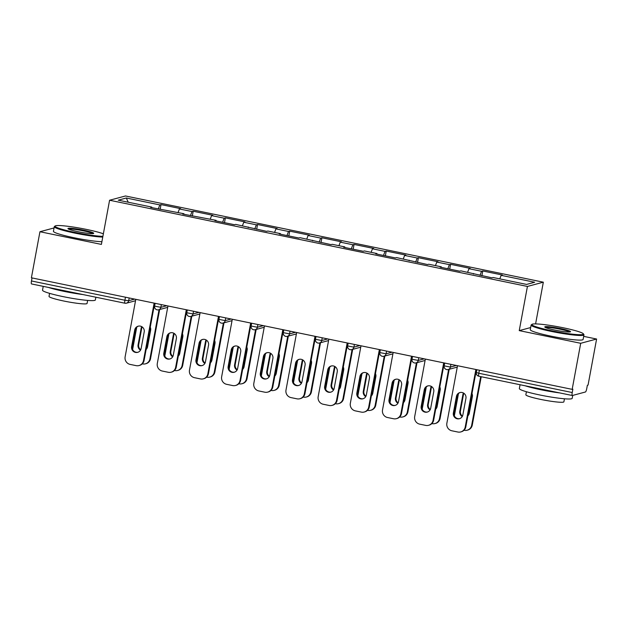 <?xml version="1.0" encoding="UTF-8"?>
<svg xmlns="http://www.w3.org/2000/svg" width="628" height="628" viewBox="0 0 628 628"><rect width="100%" height="100%" fill="white"/><g stroke="black" fill="none" stroke-linecap="round" stroke-linejoin="round"><path stroke-width="0.94" d="M543.33 282.184L125.482 195.975L109.586 200.238L527.426 286.447L543.33 282.184L535.59 323.907M530.66 327.549L519.246 330.618L580.704 343.296L596.6 339.026L583.679 336.365M596.6 339.026L588.059 385.09L587.368 385.278L586.74 388.646A3.226 0.644 101.7 0 1 585.461 391.982L572.351 395.507A3.226 0.644 101.7 0 1 572.281 395.507L478.85 376.235A3.226 0.644 101.7 0 0 478.921 376.227M128.23 202.232L126.307 198.001L118.245 200.167L151.756 207.083L150.555 207.405L183.933 213.724L183.949 214.297M126.307 198.001L159.818 204.916L161.027 204.595L160.14 209.383M178.054 212.507L179.412 208.959L180.621 208.637L161.027 204.595M179.412 208.959L191.995 211.558L193.204 211.236L192.309 216.024M210.231 219.148L211.589 215.6L212.79 215.278L193.204 211.236M211.589 215.6L224.172 218.191L225.374 217.869L224.486 222.657M242.4 225.782L243.766 222.234L244.967 221.912L225.374 217.869M243.766 222.234L256.342 224.832L257.551 224.51L256.664 229.299M274.577 232.423L275.935 228.875L277.144 228.553L257.551 224.51M275.935 228.875L288.519 231.473L289.72 231.143L288.833 235.932M306.754 239.056L308.113 235.516L309.314 235.186L289.72 231.143M308.113 235.516L320.688 238.106L321.897 237.784L321.01 242.573M338.924 245.697L340.282 242.149L341.491 241.827L321.897 237.784M340.282 242.149L352.865 244.747L354.066 244.425L353.179 249.214M371.101 252.338L372.459 248.79L373.66 248.46L354.066 244.425M372.459 248.79L385.035 251.381L386.244 251.059L385.356 255.847M403.27 258.971L404.628 255.423L405.837 255.101L386.244 251.059M404.628 255.423L417.212 258.022L418.413 257.7L417.526 262.488M435.447 265.613L436.805 262.064L438.006 261.743L418.413 257.7M436.805 262.064L449.389 264.655L450.59 264.333L449.703 269.122M467.617 272.246L468.975 268.698L470.184 268.376L450.59 264.333M468.975 268.698L481.558 271.296L482.767 270.974L481.88 275.763M499.794 278.887L501.152 275.339L502.361 275.017L482.767 270.974M501.152 275.339L534.663 282.255L526.602 284.421L493.09 277.505L491.881 277.827L460.913 270.864L459.712 271.186L440.118 267.143L441.319 266.822L428.743 264.231L427.535 264.553L396.566 257.59L395.365 257.912L375.772 253.869L376.973 253.547L364.389 250.949L363.188 251.279L343.594 247.236L344.803 246.906L332.22 244.316L331.011 244.637L300.043 237.674L298.842 237.996L279.248 233.961L280.449 233.632L267.873 231.041L266.664 231.363L235.696 224.4L234.495 224.722L214.902 220.679L216.103 220.357L182.724 214.046L183.933 213.724M190.433 215.632L191.995 211.558M222.61 222.273L224.172 218.191M216.103 220.357L216.126 220.938M254.78 228.914L256.342 224.832M248.28 226.998L248.303 227.571M286.957 235.547L288.519 231.473M280.449 233.632L280.473 234.213M319.126 242.188L320.688 238.106M312.626 240.273L312.65 240.846M351.303 248.821L352.865 244.747M344.803 246.906L344.819 247.487M383.473 255.463L385.035 251.381M376.973 253.547L376.996 254.128M415.65 262.096L417.212 258.022M409.15 260.188L409.166 260.761M447.827 268.737L449.389 264.655M441.319 266.822L441.343 267.402M479.996 275.378L481.558 271.296M473.496 273.463L473.52 274.036M479.376 370.214L478.811 373.26L572.234 392.539L572.862 389.172L572.163 389.36L580.704 343.296M572.234 392.539A3.226 0.644 101.7 0 0 572.281 395.507M54.055 227.94L39.941 231.732L31.4 277.796L572.163 389.36M31.581 283.942A3.226 0.644 -78.3 0 1 31.518 283.942A3.226 0.644 -78.3 0 1 31.471 280.967L32.036 277.921M39.941 231.732L101.398 244.41L109.586 200.238M519.246 330.618L527.426 286.447M158.256 208.998L159.818 204.916M151.756 207.083L151.78 207.656M459.696 418.633A4.946 4.82 75 0 1 453.973 412.808L457.051 396.197A4.946 4.82 75 0 1 460.214 392.492M476.432 369.609L465.827 426.828A6.445 6.288 75 0 1 461.313 431.781L460.709 431.946A6.445 6.288 -105 0 0 465.222 426.993L465.827 426.828M460.709 431.946A6.445 6.288 -105 0 1 457.867 432.025L451.885 430.792A6.445 6.288 -105 0 1 446.869 423.209L457.522 365.708M475.883 369.492L465.222 426.993M453.369 412.973L456.446 396.354A4.946 4.82 75 0 1 459.908 392.563A4.946 4.82 75 0 1 465.937 398.317L462.852 414.927A4.946 4.82 75 0 1 459.39 418.727A4.946 4.82 75 0 1 453.369 412.973L453.973 412.808M463.488 393.026A4.946 4.82 -105 0 0 462.891 394.627L459.814 411.246A4.946 4.82 -105 0 0 462.255 416.537M467.86 415.862A4.946 4.82 -105 0 0 469.297 413.2L472.374 396.582A4.946 4.82 -105 0 0 471.997 393.544M458.487 393.536L454.35 415.846M464.021 430.235L464.312 430.298A6.445 6.288 -105 0 0 471.667 425.266L472.272 425.101L481.236 376.721M480.687 376.612L471.667 425.266M463.872 393.269A4.946 4.82 -105 0 0 463.495 394.463L460.41 411.081A4.946 4.82 -105 0 0 462.475 416.129M472.272 425.101A6.445 6.288 75 0 1 467.75 430.054L467.154 430.211M563.316 327.792A26.227 2.575 10.5 0 0 532.049 324.307A26.227 2.575 10.5 0 0 552.004 330.83A26.227 2.575 10.5 0 0 583.365 333.813A26.227 2.575 10.5 0 0 563.316 327.792M583.365 333.813L583.875 334.559A26.871 2.638 -169.5 0 1 583.962 334.834A26.871 2.638 -169.5 0 1 551.745 331.498A26.871 2.638 -169.5 0 1 531.123 325.045A26.871 2.638 -169.5 0 1 531.296 324.809L532.049 324.307M560.482 328.554A13.11 1.287 -169.5 0 1 570.467 331.812A13.11 1.287 -169.5 0 1 554.83 330.069A13.11 1.287 -169.5 0 1 544.806 327.055A13.11 1.287 -169.5 0 1 560.482 328.554M569.675 331.992A12.466 1.225 10.5 0 0 560.231 329.221A12.466 1.225 10.5 0 0 545.481 327.502M572.736 395.404L572.187 398.356A26.871 2.638 -169.5 0 1 539.978 395.012A26.871 2.638 -169.5 0 1 519.348 388.567L520.062 384.736M559.76 392.924A26.871 2.638 -169.5 0 1 540.951 389.76A26.871 2.638 -169.5 0 1 525.141 385.78M564.454 398.788L563.897 401.826A19.342 1.9 -169.5 0 1 540.7 399.416A19.342 1.9 -169.5 0 1 525.848 394.769L526.413 391.739M583.962 334.834L583.106 339.465A26.871 2.638 -169.5 0 1 550.889 336.121A26.871 2.638 -169.5 0 1 530.268 329.669L531.123 325.045M103.361 233.797A26.227 2.575 10.5 0 0 86.483 229.416A26.227 2.575 10.5 0 0 55.217 225.931A26.227 2.575 10.5 0 0 75.172 232.454A26.227 2.575 10.5 0 0 102.89 236.34M102.757 237.086A26.871 2.638 -169.5 0 1 74.92 233.121A26.871 2.638 -169.5 0 1 54.291 226.669A26.871 2.638 -169.5 0 1 54.471 226.433L55.217 225.931M83.657 230.178A13.11 1.287 -169.5 0 1 93.635 233.435A13.11 1.287 -169.5 0 1 77.998 231.693A13.11 1.287 -169.5 0 1 67.973 228.678A13.11 1.287 -169.5 0 1 83.657 230.178M92.842 233.616A12.466 1.225 10.5 0 0 83.398 230.845A12.466 1.225 10.5 0 0 68.648 229.126M95.872 297.217L95.354 299.98A26.871 2.638 -169.5 0 1 63.145 296.636A26.871 2.638 -169.5 0 1 42.516 290.191L43.23 286.36M82.927 294.548A26.871 2.638 -169.5 0 1 64.119 291.384A26.871 2.638 -169.5 0 1 48.309 287.404M87.63 300.412L87.064 303.45A19.342 1.9 -169.5 0 1 63.868 301.04A19.342 1.9 -169.5 0 1 49.023 296.392L49.581 293.362M101.893 241.717A26.871 2.638 -169.5 0 1 74.057 237.745A26.871 2.638 -169.5 0 1 53.435 231.292L54.291 226.669M427.519 411.999A4.946 4.82 75 0 1 421.796 406.175L424.873 389.556A4.946 4.82 75 0 1 428.037 385.851M444.255 362.968L433.65 420.195A6.445 6.288 75 0 1 429.136 425.148L428.531 425.305A6.445 6.288 -105 0 0 433.053 420.352L433.65 420.195M428.531 425.305A6.445 6.288 -105 0 1 425.69 425.392L419.716 424.151A6.445 6.288 -105 0 1 414.692 416.568L425.352 359.067M443.706 362.858L433.053 420.352M421.192 406.332L424.277 389.721A4.946 4.82 75 0 1 427.739 385.922A4.946 4.82 75 0 1 433.76 391.676L430.682 408.294A4.946 4.82 75 0 1 427.221 412.086A4.946 4.82 75 0 1 421.192 406.332L421.796 406.175M395.342 405.358A4.946 4.82 75 0 1 389.627 399.534L392.704 382.923A4.946 4.82 75 0 1 395.868 379.218M412.086 356.335L401.48 413.554A6.445 6.288 75 0 1 396.967 418.507L396.362 418.672A6.445 6.288 -105 0 0 400.876 413.719L401.48 413.554M396.362 418.672A6.445 6.288 -105 0 1 393.521 418.75L387.539 417.518A6.445 6.288 -105 0 1 382.523 409.927L393.175 352.434M411.536 356.217L400.876 413.719M389.022 399.698L392.1 383.08A4.946 4.82 75 0 1 395.562 379.288A4.946 4.82 75 0 1 401.59 385.043L398.505 401.653A4.946 4.82 75 0 1 395.043 405.453A4.946 4.82 75 0 1 389.022 399.698L389.627 399.534M363.172 398.725A4.946 4.82 75 0 1 357.45 392.9L360.527 376.282A4.946 4.82 75 0 1 363.691 372.577M379.909 349.694L369.303 406.92A6.445 6.288 75 0 1 364.79 411.866L364.185 412.031A6.445 6.288 -105 0 0 368.699 407.077L369.303 406.92M364.185 412.031A6.445 6.288 -105 0 1 361.343 412.109L355.362 410.877A6.445 6.288 -105 0 1 350.346 403.294L361.006 345.793M379.359 349.584L368.699 407.077M356.845 393.057L359.93 376.447A4.946 4.82 75 0 1 363.392 372.647A4.946 4.82 75 0 1 369.413 378.401L366.336 395.02A4.946 4.82 75 0 1 362.874 398.811A4.946 4.82 75 0 1 356.845 393.057L357.45 392.9M330.995 392.084A4.946 4.82 75 0 1 325.273 386.259L328.358 369.641A4.946 4.82 75 0 1 331.521 365.936M347.739 343.053L337.134 400.279A6.445 6.288 75 0 1 332.612 405.233L332.016 405.39A6.445 6.288 -105 0 0 336.529 400.444L337.134 400.279M332.016 405.39A6.445 6.288 -105 0 1 329.174 405.476L323.192 404.244A6.445 6.288 -105 0 1 318.176 396.653L328.829 339.159M347.182 342.943L336.529 400.444M324.676 386.424L327.753 369.806A4.946 4.82 75 0 1 331.215 366.006A4.946 4.82 75 0 1 337.244 371.76L334.159 388.379A4.946 4.82 75 0 1 330.697 392.178A4.946 4.82 75 0 1 324.676 386.424L325.273 386.259M298.826 385.443A4.946 4.82 75 0 1 293.103 379.626L296.18 363.008A4.946 4.82 75 0 1 299.344 359.302M315.562 336.42L304.957 393.638A6.445 6.288 75 0 1 300.443 398.592L299.839 398.756A6.445 6.288 -105 0 0 304.352 393.803L304.957 393.638M299.839 398.756A6.445 6.288 -105 0 1 296.997 398.835L291.015 397.603A6.445 6.288 -105 0 1 285.999 390.019L296.659 332.518M315.013 336.302L304.352 393.803M292.499 379.783L295.576 363.165A4.946 4.82 75 0 1 299.038 359.373A4.946 4.82 75 0 1 305.067 365.127L301.99 381.738A4.946 4.82 75 0 1 298.528 385.537A4.946 4.82 75 0 1 292.499 379.783L293.103 379.626M431.31 386.385A4.946 4.82 -105 0 0 430.714 387.994L427.637 404.605A4.946 4.82 -105 0 0 430.086 409.896M435.683 409.228A4.946 4.82 -105 0 0 437.127 406.567L440.204 389.949A4.946 4.82 -105 0 0 439.82 386.911M426.318 386.895L422.181 409.213M431.844 423.602L432.135 423.657A6.445 6.288 -105 0 0 439.49 418.625L440.095 418.468L449.208 369.272M448.612 369.437L439.49 418.625M431.703 386.628A4.946 4.82 -105 0 0 431.318 387.829L428.241 404.448A4.946 4.82 -105 0 0 430.298 409.487M440.095 418.468A6.445 6.288 75 0 1 435.581 423.413L434.976 423.578M399.141 379.752A4.946 4.82 -105 0 0 398.545 381.353L395.459 397.971A4.946 4.82 -105 0 0 397.909 403.255M403.514 402.587A4.946 4.82 -105 0 0 404.95 399.926L408.027 383.308A4.946 4.82 -105 0 0 407.65 380.27M394.141 380.254L390.004 402.572M399.675 416.961L399.965 417.023A6.445 6.288 -105 0 0 407.321 411.992L407.917 411.827L417.039 362.631M416.435 362.796L407.321 411.992M399.526 379.995A4.946 4.82 -105 0 0 399.149 381.188L396.064 397.807A4.946 4.82 -105 0 0 398.128 402.854M407.917 411.827A6.445 6.288 75 0 1 403.404 416.78L402.799 416.937M366.964 373.111A4.946 4.82 -105 0 0 366.367 374.712L363.29 391.33A4.946 4.82 -105 0 0 365.739 396.621M371.336 395.946A4.946 4.82 -105 0 0 372.773 393.285L375.858 376.674A4.946 4.82 -105 0 0 375.473 373.636M361.971 373.621L357.834 395.938M367.498 410.32L367.788 410.382A6.445 6.288 -105 0 0 375.144 405.35L375.748 405.186L384.862 355.998M384.265 356.154L375.144 405.35M367.356 373.354A4.946 4.82 -105 0 0 366.972 374.555L363.895 391.166A4.946 4.82 -105 0 0 365.951 396.213M375.748 405.186A6.445 6.288 75 0 1 371.234 410.139L370.63 410.304M334.795 366.477A4.946 4.82 -105 0 0 334.198 368.079L331.113 384.689A4.946 4.82 -105 0 0 333.562 389.98M339.167 389.313A4.946 4.82 -105 0 0 340.604 386.652L343.681 370.033A4.946 4.82 -105 0 0 343.296 366.995M329.794 366.98L325.657 389.297M335.321 403.686L335.611 403.749A6.445 6.288 -105 0 0 342.974 398.709L343.571 398.552L352.693 349.356M352.088 349.521L342.974 398.709M335.179 366.721A4.946 4.82 -105 0 0 334.795 367.914L331.717 384.532A4.946 4.82 -105 0 0 333.774 389.58M343.571 398.552A6.445 6.288 75 0 1 339.057 403.506L338.453 403.663M302.618 359.836A4.946 4.82 -105 0 0 302.021 361.438L298.944 378.056A4.946 4.82 -105 0 0 301.393 383.347M306.99 382.672A4.946 4.82 -105 0 0 308.426 380.011L311.512 363.4A4.946 4.82 -105 0 0 311.127 360.362M297.617 360.346L293.488 382.664M303.151 397.045L303.442 397.108A6.445 6.288 -105 0 0 310.797 392.076L311.402 391.911L320.516 342.723M319.911 342.88L310.797 392.076M303.01 360.079A4.946 4.82 -105 0 0 302.625 361.281L299.548 377.891A4.946 4.82 -105 0 0 301.605 382.939M311.402 391.911A6.445 6.288 75 0 1 306.888 396.865L306.283 397.029M266.649 378.81A4.946 4.82 75 0 1 260.926 372.985L264.011 356.366A4.946 4.82 75 0 1 267.175 352.661M283.393 329.779L272.788 387.005A6.445 6.288 75 0 1 268.266 391.958L267.669 392.115A6.445 6.288 -105 0 0 272.183 387.162L272.788 387.005M267.669 392.115A6.445 6.288 -105 0 1 264.828 392.202L258.846 390.961A6.445 6.288 -105 0 1 253.822 383.378L264.482 325.877M282.836 329.669L272.183 387.162M260.33 373.15L263.407 356.531A4.946 4.82 75 0 1 266.869 352.732A4.946 4.82 75 0 1 272.89 358.486L269.812 375.104A4.946 4.82 75 0 1 266.351 378.896A4.946 4.82 75 0 1 260.33 373.15L260.926 372.985M270.448 353.195A4.946 4.82 -105 0 0 269.852 354.804L266.767 371.415A4.946 4.82 -105 0 0 269.216 376.706M274.813 376.039A4.946 4.82 -105 0 0 276.257 373.377L279.334 356.759A4.946 4.82 -105 0 0 278.95 353.721M265.448 353.705L261.311 376.023M270.974 390.412L271.265 390.467A6.445 6.288 -105 0 0 278.62 385.435L279.224 385.278L288.346 336.082M287.742 336.247L278.62 385.435M270.833 353.446A4.946 4.82 -105 0 0 270.448 354.639L267.371 371.258A4.946 4.82 -105 0 0 269.428 376.298M279.224 385.278A6.445 6.288 75 0 1 274.711 390.224L274.106 390.388M234.48 372.169A4.946 4.82 75 0 1 228.757 366.344L231.834 349.733A4.946 4.82 75 0 1 234.998 346.028M251.216 323.145L240.61 380.364A6.445 6.288 75 0 1 236.097 385.317L235.492 385.482A6.445 6.288 -105 0 0 240.006 380.529L240.61 380.364M235.492 385.482A6.445 6.288 -105 0 1 232.65 385.561L226.669 384.328A6.445 6.288 -105 0 1 221.653 376.737L232.305 319.244M250.666 323.028L240.006 380.529M228.152 366.509L231.23 349.89A4.946 4.82 75 0 1 234.691 346.099A4.946 4.82 75 0 1 240.72 351.853L237.643 368.463A4.946 4.82 75 0 1 234.181 372.263A4.946 4.82 75 0 1 228.152 366.509L228.757 366.344M238.271 346.562A4.946 4.82 -105 0 0 237.674 348.163L234.597 364.782A4.946 4.82 -105 0 0 237.039 370.073M242.644 369.397A4.946 4.82 -105 0 0 244.08 366.736L247.157 350.118A4.946 4.82 -105 0 0 246.78 347.08M233.271 347.072L229.134 369.382M238.805 383.771L239.095 383.834A6.445 6.288 -105 0 0 246.451 378.802L247.055 378.637L256.169 329.441M255.565 329.606L246.451 378.802M238.664 346.805A4.946 4.82 -105 0 0 238.279 347.998L235.194 364.617A4.946 4.82 -105 0 0 237.258 369.664M247.055 378.637A6.445 6.288 75 0 1 242.534 383.59L241.937 383.747M202.302 365.535A4.946 4.82 75 0 1 196.58 359.711L199.657 343.092A4.946 4.82 75 0 1 202.82 339.387M219.039 316.504L208.433 373.731A6.445 6.288 75 0 1 203.919 378.676L203.315 378.841A6.445 6.288 -105 0 0 207.837 373.888L208.433 373.731M203.315 378.841A6.445 6.288 -105 0 1 200.473 378.927L194.499 377.687A6.445 6.288 -105 0 1 189.475 370.104L200.136 312.603M218.489 316.394L207.837 373.888M195.975 359.868L199.06 343.257A4.946 4.82 75 0 1 202.522 339.458A4.946 4.82 75 0 1 208.543 345.212L205.466 361.83A4.946 4.82 75 0 1 202.004 365.622A4.946 4.82 75 0 1 195.975 359.868L196.58 359.711M206.094 339.921A4.946 4.82 -105 0 0 205.497 341.522L202.42 358.141A4.946 4.82 -105 0 0 204.869 363.431M210.466 362.764A4.946 4.82 -105 0 0 211.911 360.095L214.988 343.485A4.946 4.82 -105 0 0 214.603 340.447M201.101 340.431L196.964 362.749M206.628 377.138L206.918 377.192A6.445 6.288 -105 0 0 214.274 372.161L214.878 371.996L223.992 322.808M223.395 322.965L214.274 372.161M206.486 340.164A4.946 4.82 -105 0 0 206.102 341.365L203.025 357.976A4.946 4.82 -105 0 0 205.081 363.023M214.878 371.996A6.445 6.288 75 0 1 210.364 376.949L209.76 377.114M170.125 358.894A4.946 4.82 75 0 1 164.41 353.069L167.488 336.459A4.946 4.82 75 0 1 170.651 332.754M186.869 309.871L176.264 367.09A6.445 6.288 75 0 1 171.75 372.043L171.146 372.2A6.445 6.288 -105 0 0 175.659 367.254L176.264 367.09M171.146 372.2A6.445 6.288 -105 0 1 168.304 372.286L162.322 371.054A6.445 6.288 -105 0 1 157.306 363.463L167.959 305.969M186.32 309.753L175.659 367.254M163.806 353.234L166.883 336.616A4.946 4.82 75 0 1 170.345 332.824A4.946 4.82 75 0 1 176.374 338.571L173.289 355.189A4.946 4.82 75 0 1 169.827 358.988A4.946 4.82 75 0 1 163.806 353.234L164.41 353.069M173.925 333.287A4.946 4.82 -105 0 0 173.328 334.889L170.251 351.507A4.946 4.82 -105 0 0 172.692 356.79M178.297 356.123A4.946 4.82 -105 0 0 179.734 353.462L182.811 336.844A4.946 4.82 -105 0 0 182.434 333.806M168.924 333.79L164.787 356.107M174.458 370.496L174.749 370.559A6.445 6.288 -105 0 0 182.104 365.52L182.701 365.363L191.823 316.167M191.218 316.331L182.104 365.52M174.309 333.531A4.946 4.82 -105 0 0 173.932 334.724L170.847 351.342A4.946 4.82 -105 0 0 172.912 356.39M182.701 365.363A6.445 6.288 75 0 1 178.187 370.316L177.591 370.473M137.956 352.261A4.946 4.82 75 0 1 132.233 346.436L135.31 329.818A4.946 4.82 75 0 1 138.474 326.113M154.692 303.23L144.087 360.456A6.445 6.288 75 0 1 139.573 365.402L138.969 365.567A6.445 6.288 -105 0 0 143.49 360.613L144.087 360.456M138.969 365.567A6.445 6.288 -105 0 1 136.127 365.645L130.145 364.413A6.445 6.288 -105 0 1 125.129 356.83L135.789 299.328M154.143 303.112L143.49 360.613M131.629 346.593L134.714 329.983A4.946 4.82 75 0 1 138.176 326.183A4.946 4.82 75 0 1 144.197 331.937L141.119 348.556A4.946 4.82 75 0 1 137.658 352.347A4.946 4.82 75 0 1 131.629 346.593L132.233 346.436M141.747 326.646A4.946 4.82 -105 0 0 141.151 328.248L138.074 344.866A4.946 4.82 -105 0 0 140.523 350.157M146.12 349.482A4.946 4.82 -105 0 0 147.564 346.821L150.642 330.21A4.946 4.82 -105 0 0 150.257 327.172M136.755 327.157L132.618 349.474M142.281 363.855L142.572 363.918A6.445 6.288 -105 0 0 149.927 358.886L150.532 358.721L159.645 309.533M159.049 309.69L149.927 358.886M142.14 326.89A4.946 4.82 -105 0 0 141.755 328.091L138.678 344.701A4.946 4.82 -105 0 0 140.735 349.749M150.532 358.721A6.445 6.288 75 0 1 146.018 363.675L145.413 363.84M478.811 373.26A3.226 0.644 101.7 0 0 478.85 376.235A3.226 3.226 0 0 1 476.338 372.49L478.811 373.26M31.471 280.967L124.901 300.247L125.467 297.201M135.53 300.734L126.432 303.175A3.226 3.14 -105 0 1 125.011 303.214A3.226 0.644 -78.3 0 1 124.941 303.214A3.226 0.644 -78.3 0 1 124.901 300.247L128.685 300.694L134.659 299.093M450.928 364.35L450.425 367.074L456.391 365.472M446.744 369.594A3.226 3.14 -105 0 0 450.425 367.074L444.161 365.849A3.226 3.226 0 0 0 448.164 369.554L457.263 367.113M418.758 357.709L418.248 360.441L424.222 358.839M386.581 351.068L386.079 353.8L392.045 352.198M354.412 344.434L353.902 347.166L359.875 345.557M322.235 337.793L321.732 340.525L327.698 338.924M290.065 331.16L289.555 333.884L295.529 332.283M257.888 324.519L257.386 327.251L263.352 325.649M225.711 317.878L225.209 320.61L231.175 319.008M193.542 311.245L193.032 313.976L199.005 312.367M161.365 304.604L160.862 307.335L166.828 305.734M129.195 297.97L128.685 300.694A3.226 3.14 -105 0 1 126.432 303.175A3.226 3.226 0 0 1 124.941 303.214L31.518 283.942M414.574 362.953A3.226 3.14 -105 0 0 418.248 360.441L411.984 359.216A3.226 3.226 0 0 0 415.995 362.913L425.093 360.472M382.397 356.319A3.226 3.14 -105 0 0 386.079 353.8L379.814 352.575A3.226 3.226 0 0 0 383.818 356.272L392.916 353.831M350.228 349.678A3.226 3.14 -105 0 0 353.902 347.166L347.637 345.934A3.226 3.226 0 0 0 351.649 349.639L360.747 347.198M318.051 343.045A3.226 3.14 -105 0 0 321.732 340.525L315.468 339.301A3.226 3.226 0 0 0 319.471 342.998L328.57 340.557M285.881 336.404A3.226 3.14 -105 0 0 289.555 333.884L283.291 332.659A3.226 3.226 0 0 0 287.302 336.365L296.392 333.923M253.704 329.763A3.226 3.14 -105 0 0 257.386 327.251L251.121 326.026A3.226 3.226 0 0 0 255.125 329.724L264.223 327.282M221.527 323.13A3.226 3.14 -105 0 0 225.209 320.61L218.944 319.385A3.226 3.226 0 0 0 222.948 323.09L232.046 320.641M189.358 316.488A3.226 3.14 -105 0 0 193.032 313.976L186.775 312.744A3.226 3.226 0 0 0 190.779 316.449L199.877 314.008M157.181 309.855A3.226 3.14 -105 0 0 160.862 307.335L154.598 306.111A3.226 3.226 0 0 0 158.601 309.808L167.7 307.367M456.446 396.354L457.051 396.197M463.495 394.463L462.891 394.627M460.41 411.081L459.814 411.246M424.277 389.721L424.873 389.556M392.1 383.08L392.704 382.923M359.93 376.447L360.527 376.282M327.753 369.806L328.358 369.641M295.576 363.165L296.18 363.008M431.318 387.829L430.714 387.994M428.241 404.448L427.637 404.605M399.149 381.188L398.545 381.353M396.064 397.807L395.459 397.971M366.972 374.555L366.367 374.712M363.895 391.166L363.29 391.33M334.795 367.914L334.198 368.079M331.717 384.532L331.113 384.689M302.625 361.281L302.021 361.438M299.548 377.891L298.944 378.056M263.407 356.531L264.011 356.366M270.448 354.639L269.852 354.804M267.371 371.258L266.767 371.415M231.23 349.89L231.834 349.733M238.279 347.998L237.674 348.163M235.194 364.617L234.597 364.782M199.06 343.257L199.657 343.092M206.102 341.365L205.497 341.522M203.025 357.976L202.42 358.141M166.883 336.616L167.488 336.459M173.932 334.724L173.328 334.889M170.847 351.342L170.251 351.507M134.714 329.983L135.31 329.818M141.755 328.091L141.151 328.248M138.678 344.701L138.074 344.866M476.856 369.696L476.338 372.49M444.679 363.055L444.161 365.849M412.502 356.421L411.984 359.216M380.333 349.78L379.814 352.575M348.155 343.139L347.637 345.934M315.986 336.506L315.468 339.301M283.809 329.865L283.291 332.659M251.64 323.232L251.121 326.026M219.462 316.591L218.944 319.385M187.285 309.957L186.775 312.744M155.116 303.316L154.598 306.111"/></g></svg>

